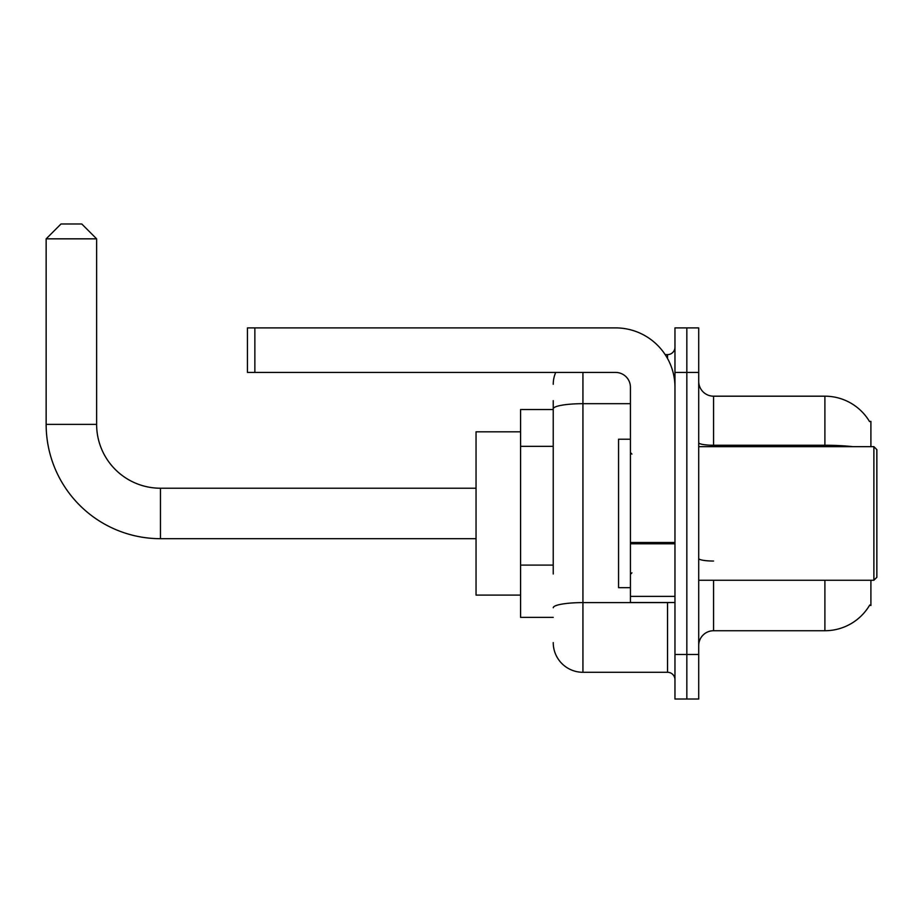 <?xml version="1.0" encoding="UTF-8"?>
<svg xmlns="http://www.w3.org/2000/svg" width="923" height="923" viewBox="0 0 923 923"><rect width="100%" height="100%" fill="white"/><g stroke="black" fill="none" stroke-linecap="round" stroke-linejoin="round"><path stroke-width="1.38" d="M870.908 446.651L870.908 421.419L869.454 421.419M870.908 580.255L870.908 605.488L869.72 605.05A51.953 51.953 0 0 1 824.897 630.732A51.953 51.953 0 0 0 869.454 605.488M553.235 437.433L553.235 400.64L553.235 409.547L520.584 409.547L520.584 617.372L553.235 617.372M713.56 580.255L713.56 630.732A14.849 14.849 0 0 0 698.711 645.569A14.849 14.849 0 0 1 713.56 630.732L824.897 630.732L824.897 580.255M686.839 654.476L686.839 699.011L698.711 699.011L698.711 654.476L686.839 654.476L686.839 699.011L674.967 699.011L674.967 654.476L686.839 654.476L686.839 372.431L686.839 654.476M674.967 654.476L674.967 327.896L686.839 327.896L686.839 372.431L686.839 327.896L698.711 327.896L698.711 654.476M852.725 446.651A51.953 9.022 180 0 0 824.897 445.255L824.897 396.186A51.953 51.953 0 0 1 869.558 421.603A51.953 51.953 0 0 0 824.897 396.186L713.56 396.186A14.849 14.849 0 0 1 698.711 381.337A14.849 14.849 0 0 0 713.56 396.186L713.56 446.651M553.235 574.002L553.235 400.64M582.932 372.431L582.932 672.29L667.537 672.29L667.537 602.523M665.171 354.617L667.537 354.617A7.419 7.419 0 0 0 674.967 347.198M674.967 679.72A7.419 7.419 0 0 0 667.537 672.29M553.235 384.314A29.686 29.686 0 0 1 555.715 372.431M582.932 672.29A29.686 29.686 0 0 1 553.235 642.604M476.049 538.686L160.452 538.686A114.302 114.302 0 0 1 46.15 424.384L46.15 238.838L60.999 223.989L81.778 223.989L96.627 238.838L46.15 238.838M160.452 538.686L160.452 488.221A63.837 63.837 0 0 1 96.627 424.384L96.627 238.838M520.584 431.814L476.049 431.814L476.049 595.104L520.584 595.104M674.967 602.523L630.432 602.523L630.432 542.493L674.967 542.493L674.967 387.279A59.384 59.384 0 0 0 615.583 327.896L254.863 327.896L254.863 372.431L615.583 372.431A14.849 14.849 0 0 1 630.432 387.279L630.432 542.493M254.863 372.431L247.445 372.431L247.445 327.896L254.863 327.896M873.885 446.651L876.85 449.628L876.85 577.29L873.885 580.255L873.885 446.651L698.711 446.651M630.432 439.233L618.56 439.233L618.56 587.674L630.432 587.674M553.235 446.34L520.584 446.34M553.235 565.095L520.584 565.095M824.897 446.651L824.897 445.255L713.56 445.255A14.849 2.573 -0 0 1 698.711 442.671M698.711 372.431L674.967 372.431M713.56 561.034A14.849 2.573 0 0 1 698.711 558.461M670.121 602.523A7.419 1.292 0 0 1 667.537 602.604L582.932 602.604A29.686 5.157 180 0 0 553.235 607.761M553.235 408.843A29.686 5.157 180 0 1 582.932 403.686L630.432 403.686M667.537 358.528L667.537 354.617M46.15 424.384L96.627 424.384M674.967 543.785L630.432 543.785M630.432 596.385L674.967 596.385M476.049 488.221L160.452 488.221M698.711 580.255L873.885 580.255M631.92 454.081L630.432 452.593M631.92 572.837L630.432 574.314"/></g></svg>
